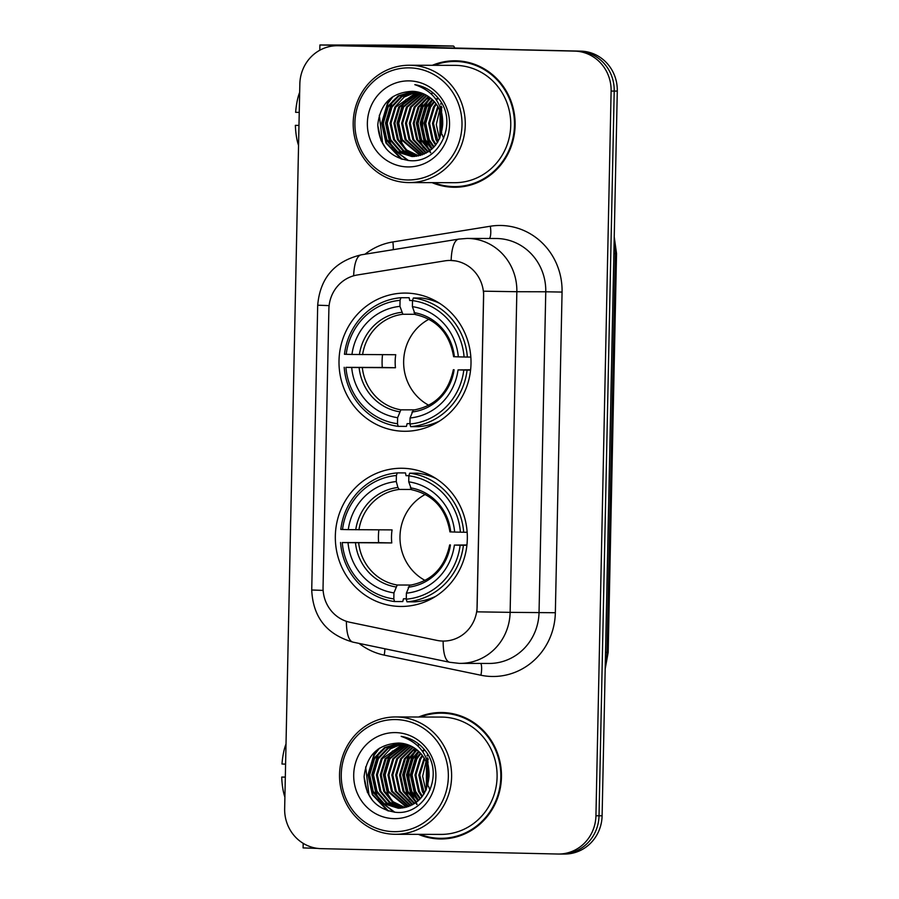 <?xml version="1.0" encoding="UTF-8"?>
<svg xmlns="http://www.w3.org/2000/svg" width="899" height="899" viewBox="0 0 899 899"><rect width="100%" height="100%" fill="white"/><g stroke="black" fill="none" stroke-linecap="round" stroke-linejoin="round"><path stroke-width="1.35" d="M402.786 468.278A69.099 66.009 -89.9 0 0 401.516 468.255A69.099 66.009 -89.9 0 0 335.327 536.523A69.099 66.009 -89.9 0 0 399.886 606.443A69.099 66.009 -89.9 0 0 401.156 606.454A69.099 66.009 -89.9 0 0 467.334 538.198A69.099 66.009 -89.9 0 0 402.786 468.278M406.449 293.096A69.099 66.009 -89.9 0 0 405.179 293.074A69.099 66.009 -89.9 0 0 339.002 361.342A69.099 66.009 -89.9 0 0 403.561 431.262A69.099 66.009 -89.9 0 0 404.82 431.273A69.099 66.009 -89.9 0 0 471.009 363.016A69.099 66.009 -89.9 0 0 406.449 293.096M450.736 260.452A35.196 33.623 -89.9 0 0 450.084 260.452A35.196 33.623 -89.9 0 0 444.881 260.856L357.386 274.97A35.196 33.623 -89.9 0 0 328.888 308.998L323.056 587.036A35.196 33.623 -89.9 0 0 350.116 622.322L436.936 640.391A35.196 33.623 -89.9 0 0 443.409 641.066A35.196 33.623 -89.9 0 0 477.122 606.623L483.617 296.412A35.196 33.623 -89.9 0 0 450.736 260.452M432.037 182.632A63.233 60.402 -89.9 0 0 453.388 187.239A63.233 60.402 -89.9 0 0 454.546 187.262A63.233 60.402 -89.9 0 0 515.116 124.792A63.233 60.402 -89.9 0 0 456.04 60.806A63.233 60.402 -89.9 0 0 454.883 60.795A63.233 60.402 -89.9 0 0 432.34 65.301M456.422 60.817A63.233 60.402 -89.9 0 0 444.286 62.413M443.96 185.587A63.233 60.402 -89.9 0 0 456.096 187.239M418.383 834.351A63.233 60.402 -89.9 0 0 439.735 838.958A63.233 60.402 -89.9 0 0 440.903 838.969A63.233 60.402 -89.9 0 0 501.462 776.5A63.233 60.402 -89.9 0 0 442.387 712.525A63.233 60.402 -89.9 0 0 441.229 712.514A63.233 60.402 -89.9 0 0 418.687 717.009M442.769 712.536A63.233 60.402 -89.9 0 0 430.632 714.121M430.318 837.306A63.233 60.402 -89.9 0 0 442.443 838.958M364.983 254.226A65.189 62.267 90.1 0 1 392.852 241.955L490.337 226.233A65.189 62.267 90.1 0 1 562.066 292.074L555.346 612.725L510.126 612.354L516.846 291.714L545.76 291.782A52.153 49.816 -89.9 0 0 497.046 238.516A52.153 49.816 -89.9 0 0 496.091 238.505L467.177 238.426A52.153 49.816 90.1 0 1 468.132 238.437A52.153 49.816 90.1 0 1 516.846 291.714L483.662 291.186L476.953 611.837L510.126 612.354A52.153 49.816 90.1 0 1 460.187 663.372A52.153 49.816 90.1 0 1 459.232 663.361M450.523 260.452L456.018 260.957M558.481 854.039A39.106 37.365 -89.9 0 0 595.936 815.775L611.118 91.069A39.106 37.365 -89.9 0 0 574.585 51.108L338.013 45.737A39.106 37.365 -89.9 0 0 337.294 45.737A39.106 37.365 -89.9 0 0 299.839 84L284.657 808.707A39.106 37.365 -89.9 0 0 321.19 848.656L557.773 854.028A39.106 37.365 -89.9 0 0 558.481 854.039L561.572 854.039A39.106 37.365 -89.9 0 0 599.026 815.775L614.208 91.069A39.106 37.365 -89.9 0 0 577.675 51.119L341.092 45.748A39.106 37.365 -89.9 0 0 340.384 45.737A39.106 37.365 -89.9 0 1 341.092 45.748L577.675 51.119A39.106 37.365 -89.9 0 1 614.208 91.069L599.026 815.775A39.106 37.365 -89.9 0 1 561.572 854.039A39.106 37.365 -89.9 0 1 560.852 854.028M561.572 854.039L564.651 854.05A39.106 37.365 -89.9 0 0 602.105 815.786L617.287 91.08A39.106 37.365 -89.9 0 0 580.754 51.131L344.182 45.759A39.106 37.365 -89.9 0 0 343.463 45.748L337.294 45.737M432.385 93.091A52.153 49.816 -89.9 0 0 431.767 93.979M429.655 97.384A52.153 49.816 -89.9 0 0 428.801 98.946M427.137 102.419A52.153 49.816 -89.9 0 0 424.856 108.689M423.586 113.903A52.153 49.816 -89.9 0 0 424.216 137.109M425.62 141.885A52.153 49.816 -89.9 0 0 428.688 149.009M429.969 151.324A52.153 49.816 -89.9 0 0 430.767 152.65M498.394 49.029L319.909 44.984L415.934 45.197A6.518 1.933 -88.7 0 1 415.945 45.197A6.518 1.933 -88.7 0 1 415.956 45.197L453.298 46.04A6.518 1.933 91.3 0 0 453.287 46.04L359.016 45.804L498.394 49.029A6.518 6.226 90.1 0 1 499.473 49.153L500.192 49.299M454.624 48.029A6.518 1.933 91.3 0 0 453.298 46.04M441.342 131.411A32.589 9.642 91.3 0 0 441.971 121.77A32.589 9.642 91.3 0 0 441.971 116.937M441.679 111.218A32.589 9.642 91.3 0 0 441.409 108.408M441.24 107.026A32.589 9.642 91.3 0 0 441.117 106.093M440.847 104.318A32.589 9.642 91.3 0 0 440.724 103.61M422.71 121.084A32.589 9.642 91.3 0 0 422.699 121.713A32.589 9.642 91.3 0 0 422.721 127.242M299.243 112.397L295.636 112.319A33.892 10.024 91.3 0 1 299.67 92.282M295.366 125.343L298.974 125.433L295.366 125.343A33.892 10.024 91.3 0 0 298.558 145.402M407.281 179.957A56.064 53.558 -89.9 0 0 461.996 125.118A56.064 53.558 -89.9 0 0 409.629 67.863A56.064 53.558 -89.9 0 0 354.914 122.691A56.064 53.558 -89.9 0 0 407.281 179.957M408 182.564A58.671 56.041 -89.9 0 0 409.067 182.576A58.671 56.041 -89.9 0 0 465.266 124.613A58.671 56.041 -89.9 0 0 410.45 65.256A58.671 56.041 -89.9 0 0 409.382 65.245A58.671 56.041 -89.9 0 0 353.183 123.197A58.671 56.041 -89.9 0 0 408 182.564M409.067 182.576L454.568 182.699A58.671 56.041 -89.9 0 0 510.756 124.736A58.671 56.041 -89.9 0 0 455.939 65.369A58.671 56.041 -89.9 0 0 454.872 65.357L409.382 65.245M433.756 182.643A62.582 59.784 -89.9 0 0 453.411 186.587A62.582 59.784 -89.9 0 0 454.557 186.61L457.636 186.61A62.582 59.784 -89.9 0 0 468.233 185.655M468.548 62.469A62.582 59.784 -89.9 0 0 459.108 61.469A62.582 59.784 -89.9 0 0 457.962 61.458L454.883 61.447A62.582 59.784 -89.9 0 0 434.071 65.301M454.557 186.61A62.582 59.784 -89.9 0 0 514.486 124.781A62.582 59.784 -89.9 0 0 456.029 61.458A62.582 59.784 -89.9 0 0 454.883 61.447M441.645 115.499A32.589 31.139 -89.9 0 0 441.679 132.794M442.173 134.479A32.589 31.139 -89.9 0 0 443.645 138.255M439.454 138.963L436.296 124.545L439.678 109.914M440.645 108.049L441.465 106.655M439.937 137.895L440.139 110.993M441.027 109.127L441.948 107.453M437.521 142.447L435.981 139.727L432.475 123.343L437.791 106.363M438.004 141.66L433.442 123.354L438.262 107.161M435.588 145.155L432.127 139.716L428.621 123.332L433.453 107.138L435.903 103.587M436.071 144.537L433.093 139.727L429.587 123.332L434.419 107.138L436.375 104.228M433.655 147.369L428.272 139.705L424.766 123.32L429.598 107.127L434.015 101.329M436.184 99.25L437.633 98.058M434.138 146.852L429.239 139.716L425.721 123.32L430.565 107.127L434.487 101.857M436.667 99.677L438.116 98.441M431.722 149.2L424.418 139.705L420.912 123.309L425.744 107.116L432.116 99.429M432.205 148.773L425.384 139.705L421.867 123.32L426.699 107.116L432.588 99.879M429.789 150.762L420.563 139.693L417.057 123.298L421.889 107.105L430.216 97.811M430.273 150.391L421.519 139.693L418.013 123.309L422.845 107.105L430.688 98.193M427.857 152.077L416.709 139.682L413.203 123.298L418.035 107.093L428.317 96.44M428.34 151.762L417.664 139.682L414.158 123.298L418.99 107.093L428.789 96.766M425.924 153.178L412.855 139.671L409.337 123.287L414.181 107.082L426.407 95.272M426.407 152.92L413.81 139.671L410.304 123.287L415.136 107.082L426.89 95.541M423.991 154.111L409 139.66L405.483 123.275L410.315 107.071L424.508 94.271M424.474 153.898L409.955 139.66L406.449 123.275L411.281 107.082L424.98 94.507M422.069 154.864L405.134 139.648L401.628 123.264L406.46 107.06L422.609 93.44M422.552 154.695L406.101 139.648L402.595 123.264L407.427 107.071L423.081 93.631M420.136 155.471L401.28 139.637L397.774 123.253L402.606 107.06L420.698 92.754M420.62 155.336L402.246 139.637L398.74 123.253L403.572 107.06L421.182 92.912M418.204 155.932L405.988 150.189L397.425 139.626L393.919 123.242L398.751 107.048L418.788 92.215M418.687 155.83L406.753 150.021L398.392 139.637L394.886 123.242L399.718 107.048L419.271 92.339M416.282 156.257L402.954 150.796L393.571 139.615L390.065 123.23L394.897 107.037L404.179 97.047L416.889 91.799M416.765 156.19L403.707 150.65L394.537 139.626L391.031 123.23L395.863 107.037L417.361 91.889M414.349 156.448L399.943 151.392L389.716 139.603L386.21 123.219L391.043 107.026L401.179 96.463L414.978 91.518M414.832 156.415L400.684 151.246L390.683 139.615L387.177 123.23L392.009 107.026L401.932 96.609L415.45 91.574M442.679 124.624A32.589 31.139 -89.9 0 0 412.236 91.327C391.694 92.428 380.198 103.587 377.771 124.815C379.277 145.728 389.874 157.662 409.562 160.618C438.858 163.708 458.254 123.466 439.375 99.587C433.026 91.271 424.834 86.293 414.81 84.652C433.869 91.226 443.151 104.542 442.679 124.624C440.746 144.368 430.464 154.999 411.832 156.505L396.684 151.785L385.862 139.603L382.356 123.208L387.188 107.015L398.201 95.901L413.068 91.361M412.911 156.505L397.65 151.785L386.828 139.603L383.322 123.219L388.154 107.015L398.942 96.047L413.54 91.383M413.383 156.516L411.832 156.505M409.348 80.888A43.028 41.096 -89.9 0 0 367.365 122.972A43.028 41.096 -89.9 0 0 407.55 166.922A43.028 41.096 -89.9 0 0 449.545 124.837A43.028 41.096 -89.9 0 0 409.348 80.888M441.398 133.827L441.544 115.117M386.199 148.796L382.603 142.997L379.311 115.218M402.201 159.314L386.458 143.008L382.12 123.073L387.93 103.374L393.178 96.418M408.506 160.539L395.908 151.268M394.155 149.133L390.312 143.02L385.974 123.084L391.784 103.385L394.605 99.261M405.719 149.155L401.875 143.053L397.538 123.118L403.348 103.407L406.168 99.295M424.991 149.212L421.159 143.098L416.821 123.163L422.631 103.464L425.452 99.34M428.845 149.223L425.013 143.11L420.676 123.174L426.486 103.475L429.306 99.351M432.295 148.683L428.868 143.121L424.53 123.185L430.34 103.486L432.689 99.969M381.086 140.795L377.76 125.309M401.078 158.966L385.974 143.008L381.637 123.073L387.447 103.374L391.885 97.306M407.888 160.472L394.605 150.302M392.605 147.672L389.829 143.02L385.491 123.084L391.301 103.385L392.998 100.778M404.168 147.694L401.392 143.053L397.066 123.118L402.876 103.407L404.561 100.812M423.451 147.751L420.676 143.098L416.338 123.163L422.148 103.464L423.834 100.857M427.306 147.762L424.53 143.11L420.193 123.174L426.002 103.475L427.688 100.868M431.16 147.773L428.385 143.121L424.047 123.185L429.857 103.486L431.542 100.879M428.969 319.235A48.243 46.085 -89.9 0 0 403.64 362.173A48.243 46.085 -89.9 0 0 428.744 405.247M409.944 423.631L407.123 423.631L406.449 426.384L398.201 426.362L397.482 423.732A62.053 59.278 -89.9 0 1 345.924 367.354L351.689 367.489A56.064 53.558 -89.9 0 0 397.616 417.698L400.887 409.832L415.046 409.865M400.066 300.333L400.898 297.715A64.661 61.773 -89.9 0 0 344.463 354.262L346.205 354.318A62.053 59.278 -89.9 0 1 400.066 300.333L399.943 306.368A56.064 53.558 -89.9 0 0 351.959 354.453L395.729 354.723A48.243 46.085 -89.9 0 0 395.459 367.747L351.689 367.489M414.821 314.29L402.887 314.257L399.943 306.368M435.352 300.805L433.43 300.805M432.363 423.946L434.565 423.946M345.924 367.354L382.289 367.455A61.93 59.154 90.1 0 1 382.536 354.678M400.898 297.715L409.146 297.738L409.708 300.491L412.562 300.502M410.652 426.643A64.661 61.773 -89.9 0 0 467.087 370.096L463.805 370.028A62.053 59.278 -89.9 0 1 409.933 424.013L410.652 426.643L418.9 426.665A64.661 61.773 -89.9 0 0 439.353 421.17M470.57 370.096L467.087 370.096M344.193 367.298A64.661 61.773 -89.9 0 0 398.201 426.362M409.933 424.013L410.068 417.99A56.064 53.558 -89.9 0 0 458.041 369.905L463.805 370.028M397.616 417.698L397.482 423.732M351.959 354.453L346.205 354.318M458.041 369.905L470.604 369.781M453.332 369.747C448.399 392.784 435.037 406.236 413.27 410.113L410.068 417.99M411.933 412.034A50.153 47.905 -89.9 0 0 454.107 369.781L453.624 369.736M432.689 300.547L434.88 300.558M439.656 303.356A64.661 61.773 -89.9 0 0 421.597 298.019L413.349 297.996L412.517 300.614A62.053 59.278 -89.9 0 1 464.086 356.993L467.356 357.06A64.661 61.773 -89.9 0 0 413.349 297.996M467.356 357.06L470.829 357.06M464.086 356.993L458.321 356.869A56.064 53.558 -89.9 0 0 412.394 306.649L412.517 300.614M453.894 356.701L458.321 356.869M412.394 306.649L415.248 314.538C436.847 319.403 449.635 333.462 453.613 356.712M382.289 367.455L395.459 367.747M425.294 494.416A48.243 46.085 -89.9 0 0 399.976 537.355A48.243 46.085 -89.9 0 0 425.07 580.428M406.281 598.813L403.46 598.813L402.786 601.555L394.537 601.543L393.818 598.914A62.053 59.278 -89.9 0 1 342.261 542.535L348.025 542.67A56.064 53.558 -89.9 0 0 393.942 592.879L397.223 585.013L411.382 585.047M396.403 475.515L397.223 472.896A64.661 61.773 -89.9 0 0 340.8 529.444L342.53 529.5A62.053 59.278 -89.9 0 1 396.403 475.515L396.279 481.549A56.064 53.558 -89.9 0 0 348.295 529.635L392.065 529.893A48.243 46.085 -89.9 0 0 391.784 542.929L348.025 542.67M411.146 489.472L399.223 489.438L397.897 487.505L396.279 481.549M431.689 475.987L429.756 475.987M428.699 599.127L430.891 599.127M342.261 542.535L378.625 542.636A61.93 59.154 90.1 0 1 378.861 529.859M397.223 472.896L405.483 472.919L406.033 475.672L408.888 475.683M406.989 601.824A64.661 61.773 -89.9 0 0 463.412 545.266L460.142 545.21A62.053 59.278 -89.9 0 1 406.269 599.195L406.989 601.824L415.237 601.847A64.661 61.773 -89.9 0 0 435.678 596.352M466.907 545.277L463.412 545.266M340.53 542.479A64.661 61.773 -89.9 0 0 394.537 601.543M406.269 599.195L406.393 593.171A56.064 53.558 -89.9 0 0 454.377 545.086L460.142 545.21M393.942 592.879L393.818 598.914M348.295 529.635L342.53 529.5M454.377 545.086L466.941 544.963M449.669 544.929C444.724 567.966 431.374 581.417 409.607 585.294L406.393 593.171M408.27 587.216A50.153 47.905 -89.9 0 0 450.433 544.963L449.961 544.918M429.014 475.728L431.217 475.74M435.993 478.538A64.661 61.773 -89.9 0 0 417.934 473.2L409.674 473.177L408.854 475.796A62.053 59.278 -89.9 0 1 460.412 532.174L463.682 532.242A64.661 61.773 -89.9 0 0 409.674 473.177M463.682 532.242L467.165 532.242M460.412 532.174L454.647 532.051A56.064 53.558 -89.9 0 0 408.73 481.83L408.854 475.796M450.23 531.882L454.647 532.051M408.73 481.83L411.585 489.719C433.183 494.585 445.96 508.643 449.938 531.893M378.625 542.636L391.784 542.929M418.732 744.799A52.153 49.816 -89.9 0 0 418.125 745.687M416.001 749.103A52.153 49.816 -89.9 0 0 415.147 750.665M413.484 754.126A52.153 49.816 -89.9 0 0 411.203 760.408M409.944 765.622A52.153 49.816 -89.9 0 0 410.562 788.828M411.967 793.592A52.153 49.816 -89.9 0 0 415.046 800.728M416.316 803.032A52.153 49.816 -89.9 0 0 417.125 804.358M317.797 848.42L303.098 847.903L303.188 843.341M427.688 783.13A32.589 9.642 91.3 0 0 428.329 773.477A32.589 9.642 91.3 0 0 428.317 768.645M428.025 762.936A32.589 9.642 91.3 0 0 427.755 760.127M427.587 758.734A32.589 9.642 91.3 0 0 427.463 757.812M427.194 756.025A32.589 9.642 91.3 0 0 427.07 755.317M409.067 772.803A32.589 9.642 91.3 0 0 409.045 773.432A32.589 9.642 91.3 0 0 409.067 778.95M285.59 764.116L281.983 764.026A33.892 10.024 91.3 0 1 286.017 743.99M285.32 777.096L281.713 777.062L285.32 777.152M281.713 777.062A33.892 10.024 91.3 0 0 284.904 797.11M393.627 831.665A56.064 53.558 -89.9 0 0 448.343 776.837A56.064 53.558 -89.9 0 0 395.976 719.571A56.064 53.558 -89.9 0 0 341.26 774.41A56.064 53.558 -89.9 0 0 393.627 831.665M394.346 834.272A58.671 56.041 -89.9 0 0 395.425 834.294A58.671 56.041 -89.9 0 0 451.613 776.331A58.671 56.041 -89.9 0 0 396.796 716.964A58.671 56.041 -89.9 0 0 395.729 716.952A58.671 56.041 -89.9 0 0 339.53 774.916A58.671 56.041 -89.9 0 0 394.346 834.272M395.425 834.294L440.915 834.407A58.671 56.041 -89.9 0 0 497.102 776.444A58.671 56.041 -89.9 0 0 442.297 717.087A58.671 56.041 -89.9 0 0 441.218 717.076L395.729 716.952M420.114 834.351A62.582 59.784 -89.9 0 0 439.757 838.306A62.582 59.784 -89.9 0 0 440.903 838.317L443.982 838.329A62.582 59.784 -89.9 0 0 454.579 837.362M454.894 714.188A62.582 59.784 -89.9 0 0 445.454 713.188A62.582 59.784 -89.9 0 0 444.308 713.165L441.229 713.165A62.582 59.784 -89.9 0 0 420.417 717.02M440.903 838.317A62.582 59.784 -89.9 0 0 500.844 776.5A62.582 59.784 -89.9 0 0 442.375 713.177A62.582 59.784 -89.9 0 0 441.229 713.165M427.991 767.218A32.589 31.139 -89.9 0 0 428.025 784.501M428.52 786.187A32.589 31.139 -89.9 0 0 429.992 789.974M425.8 790.671L422.654 776.253L426.025 761.633M426.991 759.767L427.812 758.363M426.295 789.614L426.497 762.712M427.385 760.846L428.295 759.172M423.867 794.165L422.328 791.446L418.822 775.062L424.137 758.071M424.35 793.379L419.788 775.062L424.609 758.868M421.934 796.874L418.473 791.435L414.967 775.05L419.799 758.846L422.249 755.306M422.418 796.244L419.44 791.435L415.934 775.05L420.766 758.857L422.721 755.947M420.002 799.076L414.619 791.423L411.113 775.039L415.945 758.835L420.361 753.047M422.53 750.957L423.98 749.777M420.485 798.559L415.585 791.423L412.079 775.039L416.911 758.846L420.833 753.576M423.013 751.395L424.463 750.159M418.069 800.919L410.764 791.412L407.258 775.028L412.09 758.835L418.462 751.148M418.552 800.492L411.731 791.412L408.225 775.028L413.057 758.835L418.934 751.586M416.136 802.47L406.91 791.401L403.404 775.017L408.236 758.823L416.563 749.53M416.619 802.11L407.876 791.401L404.37 775.017L409.202 758.823L417.035 749.912M414.203 803.785L403.055 791.39L399.549 775.005L404.381 758.812L414.664 748.159M414.686 803.481L404.022 791.401L400.505 775.005L405.348 758.812L415.136 748.474M412.27 804.897L399.201 791.378L395.695 774.994L400.527 758.801L412.765 746.979M412.753 804.639L400.167 791.39L396.65 774.994L401.482 758.801L413.237 747.26M410.349 805.819L395.346 791.378L391.84 774.983L396.673 758.79L410.854 745.99M410.821 805.605L396.302 791.378L392.796 774.994L397.628 758.79L411.337 746.215M408.416 806.583L391.492 791.367L387.975 774.972L392.818 758.778L408.955 745.159M408.899 806.403L392.447 791.367L388.941 774.983L393.773 758.778L409.427 745.35M406.483 807.19L387.638 791.356L384.12 774.972L388.952 758.767L407.045 744.473M406.966 807.055L388.593 791.356L385.087 774.972L389.919 758.767L407.528 744.63M404.561 807.65L392.335 801.897L383.783 791.345L380.266 774.96L385.098 758.756L405.146 743.923M405.033 807.549L393.099 801.739L384.738 791.345L381.232 774.96L386.064 758.756L405.618 744.046M402.628 807.976L389.301 802.515L379.917 791.334L376.411 774.949L381.243 758.745L390.526 748.766L403.235 743.518M403.112 807.909L390.054 802.369L380.884 791.334L377.378 774.949L382.21 758.756L403.707 743.608M400.696 808.167L386.289 803.11L376.063 791.322L372.557 774.938L377.389 758.734L387.525 748.182L401.325 743.226M401.179 808.134L387.042 802.964L377.029 791.322L373.523 774.938L378.355 758.745L388.278 748.328L401.808 743.293M429.037 776.331A32.589 31.139 -89.9 0 0 398.583 743.046C378.041 744.136 366.545 755.306 364.117 776.522C365.623 797.447 376.22 809.381 395.908 812.325C425.205 815.415 444.612 775.174 425.733 751.306C419.372 742.979 411.18 738 401.156 736.371C420.215 742.945 429.508 756.261 429.037 776.331C427.092 796.087 416.81 806.706 398.19 808.212L383.03 803.492L372.208 791.311L368.702 774.927L373.534 758.734L384.547 747.62L399.414 743.068M399.257 808.223L383.997 803.504L373.175 791.311L369.669 774.927L374.501 758.734L385.289 747.754L399.898 743.102M399.74 808.223L398.19 808.212M395.706 732.606A43.028 41.096 -89.9 0 0 353.712 774.691A43.028 41.096 -89.9 0 0 393.897 818.629A43.028 41.096 -89.9 0 0 435.891 776.556A43.028 41.096 -89.9 0 0 395.706 732.606M427.744 785.546L427.89 766.836M372.557 800.503L368.95 794.716L365.657 766.926M388.548 811.033L372.804 794.727L368.466 774.792L374.276 755.081L379.535 748.125M394.852 812.246L382.266 802.976M380.502 800.84L376.659 794.738L372.321 774.803L378.131 755.093L380.951 750.98M392.065 800.874L388.233 794.761L383.895 774.826L389.705 755.126L392.515 751.002M411.349 800.919L407.505 794.817L403.168 774.882L408.978 755.171L411.798 751.058M415.203 800.93L411.36 794.828L407.022 774.893L412.832 755.182L415.653 751.07M418.642 800.402L415.214 794.84L410.877 774.904L416.687 755.194L419.035 751.688M367.433 792.513L364.106 777.028M387.424 810.673L372.321 794.727L367.983 774.792L373.793 755.081L378.232 749.013M394.234 812.19L380.951 802.02M378.951 799.38L376.175 794.738L371.849 774.803L377.659 755.093L379.344 752.497M390.526 799.413L387.75 794.761L383.412 774.826L389.222 755.126L390.908 752.519M409.798 799.458L407.022 794.817L402.685 774.882L408.494 755.171L410.191 752.575M413.652 799.469L410.877 794.828L406.539 774.893L412.349 755.182L414.046 752.587M417.507 799.481L414.731 794.84L410.394 774.904L416.203 755.194L417.9 752.598M555.346 612.725A65.189 62.267 90.1 0 1 491.731 676.475A65.189 62.267 90.1 0 1 480.931 675.239L384.188 655.113A65.189 62.267 90.1 0 1 359.083 643.414M443.151 641.066A45.635 13.238 101.8 0 0 449.815 662.293L459.153 663.361L489.101 663.451A52.153 49.816 -89.9 0 0 539.04 612.433L545.76 291.782L562.066 292.074M467.177 238.426L458.827 239.089A45.635 13.328 80.8 0 0 451.129 260.452M323.146 590.407L311.728 589.991L317.695 305.199L329.113 305.615M346.407 621.321A45.635 13.238 101.8 0 0 353.071 642.156C326.764 634.615 312.987 617.231 311.728 589.991M317.695 305.199C320.1 277.982 334.653 261.182 361.331 254.81A45.635 13.328 80.8 0 0 353.644 275.802M595.936 815.775L602.105 815.786M611.118 91.069L617.287 91.08M574.585 51.108L580.754 51.131M338.013 45.737L344.182 45.759M392.852 241.955A13.036 3.81 -99.2 0 1 393.211 249.664M490.337 226.233A13.036 3.81 -99.2 0 1 489.472 238.482M384.884 648.775A13.036 3.787 -78.2 0 1 384.188 655.113M480.808 663.428A13.036 3.787 -78.2 0 1 480.931 675.239M605.263 664.99A52.153 49.816 -89.9 0 0 607.016 652.416L615.365 253.563A52.153 49.816 -89.9 0 0 614.152 240.91M613.882 253.563L616.534 253.54L608.174 652.393L605.184 668.912M608.174 652.393L605.533 652.404M453.287 46.04L415.934 45.197M499.473 49.153L492.832 49.13M431.902 93.238A52.153 49.816 -89.9 0 0 431.475 93.844M429.385 97.182A52.153 49.816 -89.9 0 0 428.093 99.564M427.239 101.34A52.153 49.816 -89.9 0 0 426.958 101.947M425.901 104.486A52.153 49.816 -89.9 0 0 423.968 110.476M422.687 117.128A52.153 49.816 -89.9 0 0 423.171 134.086M424.699 140.255A52.153 49.816 -89.9 0 0 427.418 147.222M428.857 150.032A52.153 49.816 -89.9 0 0 429.419 151.032M429.688 151.504A52.153 49.816 -89.9 0 0 430.486 152.808M362.331 367.669A48.243 46.085 -89.9 0 0 400.887 409.832M402.887 314.257A48.243 46.085 -89.9 0 0 362.6 354.633M359.128 367.624A50.153 47.905 -89.9 0 0 399.482 411.753M401.572 312.335A50.153 47.905 -89.9 0 0 359.398 354.588M454.377 356.746A50.153 47.905 -89.9 0 0 414.023 312.616M358.667 542.85A48.243 46.085 -89.9 0 0 397.223 585.013M399.223 489.438A48.243 46.085 -89.9 0 0 358.937 529.814M355.465 542.805A50.153 47.905 -89.9 0 0 395.818 586.935M397.897 487.505A50.153 47.905 -89.9 0 0 355.734 529.769M450.702 531.927A50.153 47.905 -89.9 0 0 410.349 487.797M418.249 744.945A52.153 49.816 -89.9 0 0 417.821 745.563M415.731 748.901A52.153 49.816 -89.9 0 0 414.45 751.272M413.585 753.059A52.153 49.816 -89.9 0 0 413.304 753.654M412.248 756.205A52.153 49.816 -89.9 0 0 410.326 762.195M409.045 768.847A52.153 49.816 -89.9 0 0 409.517 785.805M411.057 791.974A52.153 49.816 -89.9 0 0 413.765 798.941M415.203 801.751A52.153 49.816 -89.9 0 0 415.765 802.74M416.046 803.223A52.153 49.816 -89.9 0 0 416.833 804.526M353.071 642.156L449.815 662.293M458.827 239.089L361.331 254.81M614.231 236.898L616.534 253.54M319.808 50.232L319.909 44.984"/></g></svg>
